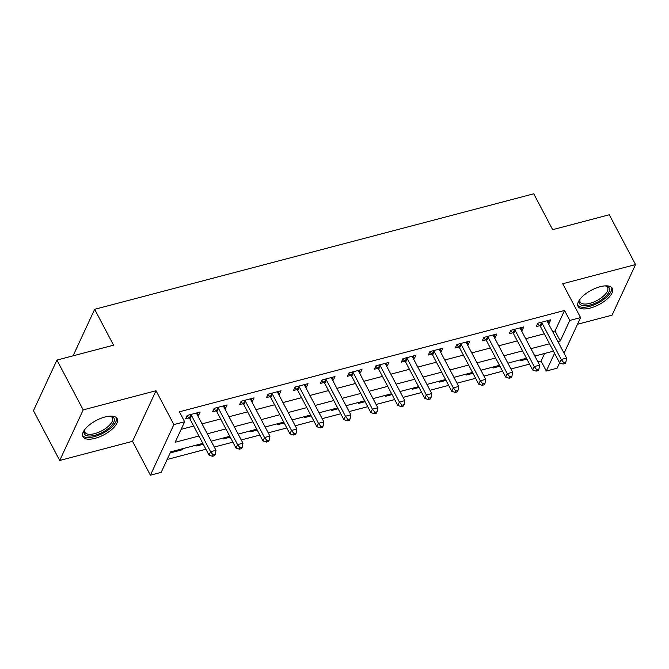 <?xml version="1.0" encoding="UTF-8"?>
<svg xmlns="http://www.w3.org/2000/svg" width="669" height="669" viewBox="0 0 669 669"><rect width="100%" height="100%" fill="white"/><g stroke="black" fill="none" stroke-linecap="round" stroke-linejoin="round"><path stroke-width="1" d="M95.09 438.329A19.359 8.137 152.2 0 0 117.167 418.635A19.359 8.137 152.2 0 0 104.991 416.996A19.359 8.137 152.2 0 0 82.914 436.698A19.359 8.137 152.2 0 0 95.09 438.329M590.267 308.058A19.359 8.137 152.2 0 0 612.344 288.364A19.359 8.137 152.2 0 0 600.168 286.725A19.359 8.137 152.2 0 0 578.091 306.427A19.359 8.137 152.2 0 0 590.267 308.058M202.824 443.396L170.695 451.843L161.179 472.356L150.391 475.199L173.873 424.598L184.661 421.763L175.144 442.276L198.936 436.012M132.529 441.331L156.019 390.729L83.199 409.888L56.94 360.081L33.45 410.674L59.708 460.481L132.529 441.331L150.391 475.199M577.489 324.264L612.06 315.174L635.55 264.573L562.729 283.731L580.583 317.599L564.059 353.215M559.593 362.832L557.101 368.201L546.314 371.036L554.559 353.274M537.926 361.904L541.062 361.076L546.314 371.036M167.175 459.436L205.91 449.25M214.281 447.043L232.879 442.15M241.25 439.951L259.848 435.059M268.219 432.851L286.817 427.959M295.188 425.76L313.794 420.868M322.165 418.66L340.764 413.768M349.134 411.569L367.733 406.677M376.103 404.469L394.702 399.577M403.073 397.378L421.671 392.486M430.042 390.278L448.64 385.386M457.011 383.186L475.617 378.294M483.98 376.095L502.586 371.195M510.957 368.995L529.555 364.103M83.199 409.888L59.708 460.481M56.94 360.081L113.571 345.179L94.664 309.312L533.745 193.801L552.653 229.668L609.292 214.766L635.55 264.573M541.062 361.076L544.583 353.483M520.85 359.73L520.34 360.825L526.913 359.094M493.881 366.821L493.371 367.917L499.944 366.194M466.912 373.921L466.402 375.016L472.975 373.285M439.943 381.012L439.433 382.108L446.006 380.377M412.965 388.112L412.464 389.207L419.028 387.476M385.996 395.203L385.486 396.299L392.059 394.568M359.027 402.303L358.517 403.399L365.09 401.668M332.058 409.395L331.548 410.49L338.121 408.759M305.089 416.486L304.579 417.59L311.152 415.859M278.12 423.586L277.61 424.681L284.183 422.95M251.151 430.677L250.641 431.781L257.214 430.05M224.174 437.777L223.672 438.872L230.236 437.141M197.204 444.868L196.694 445.964L203.267 444.241M183.181 448.565L182.67 449.66L170.185 452.938M552.669 331.607L555.027 330.988L564.544 310.475L179.409 411.795L184.661 421.763M181.14 429.347L193.684 426.053M202.055 423.853L220.653 418.953M229.024 416.754L247.622 411.861M255.993 409.662L274.591 404.77M282.962 402.562L301.56 397.67M309.931 395.471L328.529 390.579M336.9 388.371L355.507 383.479M363.869 381.28L382.476 376.388M390.847 374.18L409.445 369.288M417.816 367.089L436.414 362.197M444.785 359.989L463.383 355.097M471.754 352.898L490.352 348.005M498.723 345.798L517.321 340.906M525.692 338.706L544.298 333.814M548.354 323.436L549.157 323.227L550.746 319.807L537.801 323.219L536.212 326.631L539.724 325.711M521.385 330.536L522.188 330.327L523.777 326.907L510.832 330.31L509.243 333.731L512.747 332.811M494.416 337.628L495.219 337.419L496.799 333.998L483.854 337.41L482.274 340.822L485.778 339.902M467.447 344.727L468.25 344.518L469.83 341.098L456.885 344.502L455.296 347.922L458.809 346.994M440.478 351.819L441.272 351.61L442.861 348.189L429.916 351.601L428.327 355.013L431.839 354.093M413.509 358.918L414.303 358.709L415.892 355.289L402.947 358.693L401.358 362.113L404.87 361.185M386.531 366.01L387.334 365.801L388.923 362.381L375.978 365.784L374.389 369.204L377.901 368.284M359.562 373.11L360.365 372.901L361.954 369.48L349.009 372.884L347.42 376.304L350.932 375.376M332.593 380.201L333.396 379.992L334.985 376.572L322.032 379.975L320.451 383.396L323.955 382.476M305.624 387.301L306.427 387.083L308.008 383.672L295.062 387.075L293.482 390.495L296.986 389.567M278.655 394.392L279.45 394.183L281.039 390.763L268.093 394.166L266.505 397.587L270.017 396.667M251.686 401.492L252.481 401.275L254.069 397.863L241.124 401.266L239.535 404.686L243.048 403.758M224.717 408.583L225.512 408.374L227.1 404.954L214.155 408.358L212.566 411.778L216.079 410.858M197.74 415.683L198.542 415.466L200.131 412.054L187.186 415.457L185.597 418.878L189.11 417.949M94.664 309.312L73.072 355.833M156.019 390.729L173.873 424.598M564.544 310.475L569.796 320.434L580.583 317.599M553.439 351.158L534.84 356.05M526.47 358.25L507.871 363.142M499.5 365.341L480.894 370.241M472.523 372.441L453.925 377.333M445.554 379.532L426.956 384.432M418.585 386.632L399.987 391.524M391.616 393.723L373.018 398.624M364.647 400.823L346.049 405.715M337.678 407.914L319.08 412.806M310.709 415.014L292.102 419.906M283.731 422.106L265.133 426.998M256.762 429.205L238.164 434.097M229.793 436.297L211.195 441.189M557.921 341.575L560.279 340.947L569.796 320.434M207.306 433.813L225.905 428.921M234.275 426.713L252.874 421.821M261.245 419.622L279.843 414.73M288.214 412.522L306.812 407.63M315.183 405.431L333.781 400.539M342.152 398.331L360.758 393.439M369.129 391.24L387.727 386.348M396.098 384.148L414.696 379.248M423.067 377.048L441.665 372.156M450.036 369.957L468.635 365.057M477.005 362.857L495.604 357.965M503.974 355.766L522.573 350.865M530.943 348.666L549.55 343.774M555.027 330.988L560.279 340.947M547.769 320.593L549.157 323.227M182.227 448.815L182.67 449.66M520.8 327.693L522.188 330.327M493.822 334.784L495.219 337.419M466.853 341.876L468.25 344.518M439.884 348.975L441.272 351.61M412.915 356.067L414.303 358.709M385.946 363.167L387.334 365.801M358.977 370.258L360.365 372.901M332.008 377.358L333.396 379.992M305.031 384.449L306.427 387.083M278.061 391.549L279.45 394.183M251.092 398.64L252.481 401.275M224.123 405.74L225.512 408.374M197.154 412.832L198.542 415.466M542.099 323.219L540.51 326.639L559.627 362.899L561.216 359.479L542.099 323.219A2.484 1.974 24.9 0 0 541.547 322.517L541.305 322.291M563.724 362.673L563.089 364.036L565.246 363.468L565.882 362.105L563.724 362.673L561.216 359.479L566.61 358.057L547.493 321.797A2.484 1.974 24.9 0 1 547.259 321.011L547.234 320.735M540.51 326.639A2.484 1.974 24.9 0 0 539.967 325.937L537.558 323.729M559.627 362.899L563.089 364.036M565.882 362.105L566.61 358.057M515.13 330.31L513.541 333.731L532.658 369.99L534.247 366.579L515.13 330.31A2.484 1.974 24.9 0 0 514.578 329.608L514.336 329.391M536.755 369.765L536.12 371.136L538.277 370.567L538.913 369.196L536.755 369.765L534.247 366.579L539.64 365.157L520.524 328.897A2.484 1.974 24.9 0 1 520.29 328.111L520.265 327.827M513.541 333.731A2.484 1.974 24.9 0 0 512.998 333.028L510.589 330.821M532.658 369.99L536.12 371.136M538.913 369.196L539.64 365.157M488.161 337.41L486.572 340.83L505.689 377.09L507.278 373.67L488.161 337.41A2.484 1.974 24.9 0 0 487.609 336.708L487.366 336.482M509.786 376.856L509.151 378.228L511.308 377.659L511.944 376.296L509.786 376.856L507.278 373.67L512.671 372.248L493.555 335.989A2.484 1.974 24.9 0 1 493.312 335.202L493.296 334.926M486.572 340.83A2.484 1.974 24.9 0 0 486.02 340.128L483.62 337.92M505.689 377.09L509.151 378.228M511.944 376.296L512.671 372.248M461.192 344.502L459.603 347.922L478.72 384.182L480.309 380.761L461.192 344.502A2.484 1.974 24.9 0 0 460.64 343.799L460.397 343.582M482.817 383.956L482.182 385.319L484.339 384.759L484.975 383.387L482.817 383.956L480.309 380.761L485.702 379.348L466.586 343.088A2.484 1.974 24.9 0 1 466.343 342.302L466.326 342.018M459.603 347.922A2.484 1.974 24.9 0 0 459.051 347.219L456.651 345.012M478.72 384.182L482.182 385.319M484.975 383.387L485.702 379.348M434.214 351.601L432.634 355.022L451.751 391.281L453.339 387.861L434.214 351.601A2.484 1.974 24.9 0 0 433.671 350.899L433.428 350.673M455.84 391.047L455.204 392.419L457.37 391.85L457.997 390.487L455.84 391.047L453.339 387.861L458.733 386.439L439.608 350.18A2.484 1.974 24.9 0 1 439.374 349.394L439.349 349.118M432.634 355.022A2.484 1.974 24.9 0 0 432.082 354.319L429.682 352.111M451.751 391.281L455.204 392.419M457.997 390.487L458.733 386.439M605.236 285.872A16.758 7.041 -27.8 0 1 605.989 285.989A16.758 7.041 -27.8 0 1 604.851 297.095A16.758 7.041 -27.8 0 1 586.613 305.691A16.758 7.041 -27.8 0 1 579.722 299.837A16.758 7.041 -27.8 0 1 580.056 299.152A15.512 6.523 152.2 0 0 580.132 302.037A15.512 6.523 152.2 0 0 589.757 303.383A15.512 6.523 152.2 0 0 603.547 296.007A15.512 6.523 152.2 0 0 607.577 287.57A15.512 6.523 152.2 0 0 605.253 285.872M577.732 305.332A19.234 8.087 152.2 0 0 606.398 297.287A19.234 8.087 152.2 0 0 611.65 287.444M110.059 416.143A16.758 7.041 -27.8 0 1 110.811 416.26A16.758 7.041 -27.8 0 1 111.915 425.066A16.758 7.041 -27.8 0 1 94.914 435.302A16.758 7.041 -27.8 0 1 84.545 430.108A16.758 7.041 -27.8 0 1 84.879 429.423M84.871 429.439A15.512 6.523 152.2 0 0 84.955 432.308A15.512 6.523 152.2 0 0 94.714 433.621A15.512 6.523 152.2 0 0 112.4 417.841A15.512 6.523 152.2 0 0 110.076 416.143M82.555 435.603A19.234 8.087 152.2 0 0 94.279 436.665A19.234 8.087 152.2 0 0 116.473 417.715M407.245 358.693L405.657 362.113L424.782 398.373L426.362 394.953L407.245 358.693A2.484 1.974 24.9 0 0 406.702 357.99L406.459 357.773M428.871 398.147L428.235 399.51L430.393 398.95L431.028 397.578L428.871 398.147L426.362 394.953L431.756 393.539L412.639 357.279A2.484 1.974 24.9 0 1 412.405 356.493L412.38 356.209M405.657 362.113A2.484 1.974 24.9 0 0 405.113 361.411L402.713 359.203M424.782 398.373L428.235 399.51M431.028 397.578L431.756 393.539M380.276 365.792L378.687 369.213L397.804 405.473L399.393 402.052L380.276 365.792A2.484 1.974 24.9 0 0 379.733 365.09L379.482 364.864M401.902 405.238L401.266 406.61L403.424 406.041L404.059 404.67L401.902 405.238L399.393 402.052L404.787 400.631L385.67 364.371A2.484 1.974 24.9 0 1 385.436 363.585L385.411 363.309M378.687 369.213A2.484 1.974 24.9 0 0 378.144 368.51L375.735 366.294M397.804 405.473L401.266 406.61M404.059 404.67L404.787 400.631M353.307 372.884L351.718 376.304L370.835 412.564L372.424 409.144L353.307 372.884A2.484 1.974 24.9 0 0 352.755 372.181L352.513 371.964M374.933 412.338L374.297 413.701L376.455 413.133L377.09 411.769L374.933 412.338L372.424 409.144L377.818 407.73L358.701 371.471A2.484 1.974 24.9 0 1 358.467 370.685L358.442 370.4M351.718 376.304A2.484 1.974 24.9 0 0 351.175 375.602L348.766 373.394M370.835 412.564L374.297 413.701M377.09 411.769L377.818 407.73M326.338 379.984L324.749 383.404L343.866 419.664L345.455 416.243L326.338 379.984A2.484 1.974 24.9 0 0 325.786 379.281L325.544 379.055M347.964 419.43L347.328 420.801L349.486 420.232L350.121 418.861L347.964 419.43L345.455 416.243L350.849 414.822L331.732 378.562A2.484 1.974 24.9 0 1 331.498 377.776L331.473 377.5M324.749 383.404A2.484 1.974 24.9 0 0 324.197 382.701L321.797 380.485M343.866 419.664L347.328 420.801M350.121 418.861L350.849 414.822M299.369 387.075L297.78 390.495L316.897 426.755L318.486 423.335L299.369 387.075A2.484 1.974 24.9 0 0 298.817 386.373L298.575 386.147M320.995 426.529L320.359 427.892L322.517 427.324L323.152 425.961L320.995 426.529L318.486 423.335L323.88 421.922L304.763 385.662A2.484 1.974 24.9 0 1 304.52 384.876L304.504 384.591M297.78 390.495A2.484 1.974 24.9 0 0 297.228 389.793L294.828 387.585M316.897 426.755L320.359 427.892M323.152 425.961L323.88 421.922M272.392 394.175L270.811 397.595L289.928 433.855L291.517 430.435L272.392 394.175A2.484 1.974 24.9 0 0 271.848 393.472L271.606 393.247M294.017 433.621L293.39 434.992L295.547 434.424L296.175 433.052L294.017 433.621L291.517 430.435L296.911 429.013L277.786 392.753A2.484 1.974 24.9 0 1 277.551 391.967L277.526 391.691M270.811 397.595A2.484 1.974 24.9 0 0 270.259 396.893L267.859 394.677M289.928 433.855L293.39 434.992M296.175 433.052L296.911 429.013M245.423 401.266L243.842 404.686L262.959 440.946L264.539 437.526L245.423 401.266A2.484 1.974 24.9 0 0 244.879 400.564L244.637 400.338M267.048 440.72L266.413 442.084L268.57 441.515L269.206 440.152L267.048 440.72L264.539 437.526L269.933 436.113L250.816 399.845A2.484 1.974 24.9 0 1 250.582 399.067L250.557 398.783M243.842 404.686A2.484 1.974 24.9 0 0 243.29 403.984L240.89 401.776M262.959 440.946L266.413 442.084M269.206 440.152L269.933 436.113M218.454 408.366L216.865 411.778L235.99 448.046L237.57 444.626L218.454 408.366A2.484 1.974 24.9 0 0 217.91 407.664L217.668 407.438M240.079 447.812L239.443 449.183L241.601 448.615L242.237 447.243L240.079 447.812L237.57 444.626L242.964 443.204L223.847 406.944A2.484 1.974 24.9 0 1 223.613 406.158L223.588 405.874M216.865 411.778A2.484 1.974 24.9 0 0 216.321 411.075L213.921 408.868M235.99 448.046L239.443 449.183M242.237 447.243L242.964 443.204M191.485 415.457L189.896 418.878L209.012 455.137L210.601 451.717L191.485 415.457A2.484 1.974 24.9 0 0 190.933 414.755L190.69 414.529M213.11 454.912L212.474 456.275L214.632 455.706L215.267 454.343L213.11 454.912L210.601 451.717L215.995 450.296L196.878 414.036A2.484 1.974 24.9 0 1 196.644 413.258L196.619 412.974M189.896 418.878A2.484 1.974 24.9 0 0 189.352 418.175L186.944 415.967M209.012 455.137L212.474 456.275M215.267 454.343L215.995 450.296M541.547 322.517L539.967 325.937M514.578 329.608L512.998 333.028M487.609 336.708L486.02 340.128M460.64 343.799L459.051 347.219M433.671 350.899L432.082 354.319M406.702 357.99L405.113 361.411M379.733 365.09L378.144 368.51M352.755 372.181L351.175 375.602M325.786 379.281L324.197 382.701M298.817 386.373L297.228 389.793M271.848 393.472L270.259 396.893M244.879 400.564L243.29 403.984M217.91 407.664L216.321 411.075M190.933 414.755L189.352 418.175"/></g></svg>
